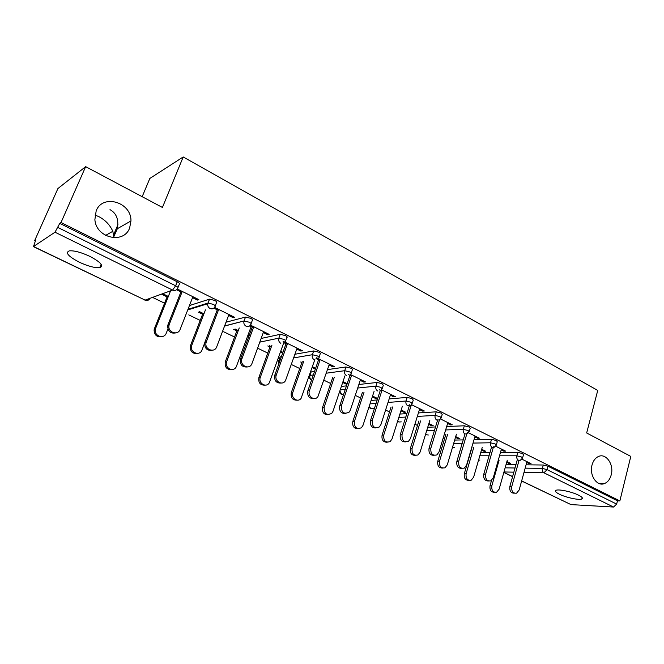 <?xml version="1.0" encoding="UTF-8"?>
<svg xmlns="http://www.w3.org/2000/svg" width="664" height="664" viewBox="0 0 664 664"><rect width="100%" height="100%" fill="white"/><g stroke="black" fill="none" stroke-linecap="round" stroke-linejoin="round"><path stroke-width="1" d="M592.031 464.991C589.092 475.092 596.878 486.745 604.348 483.599C607.709 482.255 610 479.333 611.229 474.835C614.159 464.584 606.083 452.848 598.48 456.483C595.359 457.903 593.218 460.741 592.031 464.991M113.668 237.745L113.785 236.782L113.154 237.712M96.18 210.845L94.886 219.593C95.99 238.119 123.844 244.468 129.638 227.993L130.949 220.963C131.596 202.279 102.779 193.481 96.18 210.845M94.985 215.045L98.87 216.655C105.261 220.008 109.917 224.888 112.83 231.296L113.785 236.782L117.337 228.723C118.914 219.593 116.466 213.235 110 209.641M79.282 262.197C88.063 266.239 94.886 268.048 99.749 267.633C104.082 265.982 100.828 262.247 89.997 256.437C81.182 252.337 74.302 250.477 69.355 250.851C64.972 252.619 68.284 256.395 79.282 262.197M559.453 494.248C566.135 497.585 579.348 500.399 581.847 498.963C583.158 498.207 582.029 496.921 578.469 495.12C571.787 491.733 558.441 488.92 555.992 490.331C554.639 491.111 555.793 492.414 559.453 494.248M142.179 196.693L149.823 178.458L183.206 156.961L597.741 390.424L586.669 432.961L630.8 456.425L619.861 500.922L617.47 500.805L547.999 466.236L547.078 469.639L616.665 504.092L617.47 500.805M34.744 240.443L35.806 239.721L33.515 246.518L55.012 232.209L59.777 223.361L61.022 222.515L85.656 166.656L57.934 188.526L34.744 240.443L35.35 240.742M152.562 297.397L164.572 303.199M188.767 314.894L200.204 320.421M223.668 331.768L234.566 337.03M245.356 342.25L246.477 342.79M257.591 348.16L267.725 353.065M278.257 358.153L279.378 358.693M291.322 364.47L299.738 368.537M323.858 380.198L330.672 383.493M355.265 395.379L360.577 397.943M385.593 410.037L389.502 411.929M414.9 424.205L417.498 425.458M443.237 437.9L444.606 438.564M616.665 504.092L613.528 507.039L570.965 504.599L521.63 481.026M85.656 166.656L162.423 207.458L183.206 156.961M61.022 222.515L619.861 500.922M521.929 459.173L531.042 463.679L529.125 463.663L529.349 462.841M506.889 461.571L510.799 463.48L508.964 463.464L509.18 462.692M526.735 462.484L529.125 463.663M506.673 462.343L508.964 463.464M189.456 305.556L209.558 299.14L214.638 300.402C216.672 301.498 217.294 302.253 216.489 302.668L215.261 305.88M59.777 223.361L177.222 281.785C179.346 282.93 180.044 283.727 179.313 284.192L177.985 287.52M506.043 464.592L515.92 464.7M526.096 464.817L543.293 465.016L547.999 466.236M228.582 315.425L233.172 317.691L234.624 317.301L214.563 307.399M213.841 308.154L218.323 310.37M198.221 312.063L202.603 314.197M203.939 313.806L199.54 311.665M261.143 338.457L280.225 334.324L285.321 335.561C287.138 336.54 287.645 337.204 286.831 337.553L285.727 340.632M296.775 349.056L300.817 351.057L302.394 350.766L283.063 341.221M284.341 342.931L287.238 344.359M267.783 345.952L269.924 346.998M280.424 352.111L282.64 353.19M282.947 352.343L280.723 351.264M271.385 346.708L269.244 345.662M310.935 372.637L311.001 371.948L314.545 371.433M327.485 369.599L345.969 366.984L350.974 368.221C352.542 369.059 352.974 369.632 352.277 369.948L351.256 373.019M360.245 380.364L363.789 382.115L365.482 381.924L350.484 374.521M348.318 374.488L351.364 375.982M347.073 384.024L346.143 384.132L346.417 383.302M342.707 382.456L346.143 384.132M347.189 383.676L342.981 381.626M371.126 400.45L377.202 399.935M389.162 398.923L407.19 397.396L412.103 398.632L413.249 400.135L412.294 403.189M419.457 409.572L422.578 411.107L424.354 410.991L411.547 404.666M401.18 410.012L405.629 412.186L403.936 412.286L404.193 411.481M400.923 410.825L403.936 412.286M427.732 427.259L435.526 426.952M446.681 426.504L464.344 425.79L469.174 427.027L470.187 428.33L469.29 431.368M474.835 436.887L477.565 438.232L479.425 438.19L468.568 432.828M455.703 436.613L459.87 438.638L458.102 438.68L458.334 437.891M455.471 437.393L458.102 438.68M480.761 452.516L489.999 452.474M500.473 452.433L517.829 452.358L522.568 453.587L523.473 454.724L522.634 457.745M481.699 449.287L485.724 451.254L483.931 451.263L484.156 450.482M481.475 450.067L483.931 451.263M501.195 449.885L503.752 451.146L505.644 451.138L495.676 446.216M454.674 440.074L463.223 439.892M474.021 439.668L491.518 439.294L496.307 440.522L497.261 441.743L496.398 444.772M428.878 423.524L433.177 425.624L431.451 425.699L431.7 424.902M428.637 424.321L431.451 425.699M447.602 423.449L450.524 424.894L452.342 424.819L440.539 418.984M399.902 414.054L406.874 413.63M418.411 412.925L436.248 411.838L441.12 413.074L442.199 414.469L441.269 417.515M372.562 396.059L377.16 398.3L375.517 398.441L375.782 397.628M372.296 396.873L375.517 398.441M390.357 395.213L393.677 396.856L395.42 396.707L381.551 389.859M379.501 389.859L381.775 390.988M341.362 386.44L346.45 385.867M358.875 384.489L377.111 382.456L382.074 383.692L383.294 385.303L382.306 388.365M300.717 361.996L301.846 362.552M312.097 367.541L315.342 369.126M315.632 368.288L312.387 366.702M303.365 362.303L302.236 361.755M329.07 364.993L332.855 366.86L334.49 366.619L316.57 357.772M316.014 358.552L319.865 360.452M279.893 357.556L280.025 356.892L281.411 356.643M294.932 354.252L313.69 350.949L318.745 352.186C320.43 353.09 320.895 353.713 320.148 354.045L319.085 357.116M233.637 329.319L236.865 330.888M247.622 336.133L248.734 336.673M249.058 335.818L247.938 335.27M238.26 330.556L235.031 328.979M263.301 332.548L267.609 334.673L269.127 334.341L250.436 325.111M249.755 325.866L253.416 327.676M226.017 322.214L245.531 317.068L250.643 318.313C252.594 319.367 253.142 320.073 252.287 320.446L251.133 323.551M161.452 294.144L167.087 296.891M168.341 296.451L162.688 293.695M192.543 297.655L197.44 300.07L198.818 299.622L177.28 288.989M176.533 289.753L181.894 292.401M503.752 451.146L503.984 450.316M477.565 438.232L477.806 437.393M450.524 424.894L450.773 424.039M422.578 411.107L422.843 410.244M393.677 396.856L393.959 395.985M363.789 382.115L364.088 381.236M332.855 366.86L333.162 365.964M300.817 351.057L301.132 350.144M267.609 334.673L267.941 333.76M233.172 317.691L233.529 316.761M197.44 300.07L197.814 299.124M514.368 493.186C510.882 493.211 509.379 490.953 509.869 486.438L511.778 486.513C511.33 491.269 512.932 493.493 516.584 493.178L519.148 490.007L526.959 461.663M509.869 486.438L517.165 460.252M511.778 486.513L519.107 460.144M494.439 492.265C491.011 492.24 489.542 490.049 490.04 485.666L491.85 485.741C491.401 490.372 492.978 492.539 496.597 492.24L499.137 489.152L507.279 460.194M499.112 460.152L491.85 485.741M491.526 480.454L490.04 485.666M488.447 480.985C484.828 480.985 483.276 478.694 483.799 474.096L485.666 474.146C485.226 479.126 486.953 481.367 490.837 480.861L493.286 477.748L501.436 449.055M483.799 474.096L491.484 447.32M485.666 474.146L493.51 446.772M461.688 468.377C457.936 468.369 456.326 466.028 456.874 461.356L458.708 461.372C458.284 466.609 460.144 468.859 464.277 468.112L466.576 465.099L475.084 436.041M456.874 461.356L464.983 433.941L467.282 433.808L469.149 431.857L468.128 430.562L463.298 429.317L464.344 425.79M458.708 461.372L467.29 432.314M434.048 455.346C430.147 455.346 428.479 452.956 429.052 448.183L430.845 448.167C430.455 453.711 432.471 455.961 436.879 454.906L438.979 452.018L447.86 422.603M429.052 448.183L437.692 419.864M430.845 448.167L439.468 419.872L441.112 418.038L440.033 416.652L435.152 415.407L436.248 411.838M405.496 441.875C401.421 441.884 399.686 439.444 400.284 434.571L402.035 434.522C401.703 440.406 403.886 442.631 408.592 441.195L410.452 438.506L419.723 408.709M400.284 434.571L409.671 404.741M402.035 434.522L411.348 404.891M375.973 427.94C371.716 427.965 369.906 425.483 370.529 420.495L372.238 420.395C371.989 426.678 374.371 428.869 379.376 426.952L380.937 424.52L390.631 394.341M370.529 420.495L380.339 390.274M372.238 420.395L382.057 390.108M468.867 480.346C465.315 480.321 463.796 478.08 464.319 473.631L466.103 473.673C465.655 478.528 467.356 480.711 471.191 480.221L473.615 477.192L482.238 447.42M473.739 447.519L466.103 473.673M471.963 447.536L464.319 473.631M442.49 468.054C438.804 468.02 437.236 465.738 437.784 461.206L439.526 461.223C439.103 466.327 440.929 468.518 445.004 467.796L447.279 464.858L456.425 434.19M447.577 434.447L439.526 461.223M445.834 434.505L437.784 461.206M415.266 455.363C411.431 455.33 409.804 453.006 410.385 448.383L412.087 448.366C411.697 453.761 413.672 455.952 418.021 454.923L420.096 452.118L429.824 420.47M420.594 420.926L412.087 448.366M418.884 421.009L410.385 448.383M387.162 442.257C383.169 442.232 381.476 439.858 382.082 435.136L383.742 435.086C383.402 440.813 385.552 442.979 390.183 441.585L392.009 438.962L402.384 406.21M392.739 406.907L383.742 435.086M391.071 407.032L382.082 435.136M358.137 428.703C353.97 428.695 352.202 426.28 352.825 421.449L354.443 421.358C354.186 427.475 356.526 429.6 361.457 427.732L362.992 425.367L374.089 391.378M363.996 392.366L354.443 421.358M362.37 392.524L352.825 421.449M345.438 413.514C340.981 413.564 339.08 411.033 339.736 405.911L341.387 405.779C341.271 412.51 343.861 414.626 349.173 412.128L350.393 410.053L360.535 379.476M339.736 405.911L349.994 375.309M341.387 405.779L351.654 375.094M328.141 414.685C323.783 414.718 321.924 412.253 322.579 407.289L324.148 407.165C324.015 413.713 326.563 415.764 331.784 413.332L332.988 411.306L344.906 375.907M334.307 377.26L324.148 407.165M332.73 377.459L322.579 407.289M313.84 398.566C309.158 398.674 307.158 396.093 307.839 390.822L309.432 390.639C307.208 396.275 314.611 401.496 317.915 396.674L329.377 364.096M307.839 390.822L318.571 359.813M309.432 390.639L320.181 359.556M297.132 400.176C292.558 400.259 290.608 397.753 291.288 392.648L292.791 392.474C290.608 397.952 297.862 403.023 301.107 398.334L314.852 359.606M303.639 361.531L292.791 392.474M302.112 361.772L291.288 392.648M281.121 383.062C276.199 383.252 274.083 380.621 274.78 375.177L276.315 374.952C273.85 381.061 282.482 386.282 285.512 380.563L297.099 348.152M274.78 375.177L286.018 343.753M276.315 374.952L287.57 343.446M265.06 385.145C260.246 385.311 258.188 382.754 258.885 377.484L260.329 377.268C257.906 383.211 266.355 388.274 269.343 382.713L283.802 342.666M271.958 345.114L260.329 377.268M270.231 346.143L258.885 377.484M247.24 366.984C242.036 367.275 239.787 364.602 240.509 358.95L241.97 358.684C239.231 365.333 249.282 370.454 251.872 363.772L263.633 331.635M240.509 358.95L252.27 327.111M241.97 358.684L253.756 326.754M231.885 369.566C226.797 369.84 224.606 367.233 225.32 361.772L226.706 361.515C224.009 367.981 233.852 372.936 236.392 366.445L251.158 326.563M239.239 327.941L226.706 361.515M237.181 330.025L225.32 361.772M212.14 350.277C206.994 350.849 204.52 348.351 204.728 342.79L204.935 342.118L206.33 341.794L206.114 342.466C204.072 349.364 214.522 353.497 216.746 346.732L228.931 314.495M204.935 342.118L217.269 309.847M206.33 341.794L218.68 309.432M197.54 353.406C192.518 353.945 190.112 351.522 190.319 346.143L190.526 345.488L191.838 345.18L191.63 345.836C189.63 352.534 199.847 356.526 202.03 349.953L205.027 342.101M205.45 309.889L191.838 345.18M206.753 303.456L206.504 304.104M202.943 313.325L190.526 345.488M175.744 332.905C170.723 333.793 168.017 331.535 167.618 326.132L168 324.638L169.312 324.256L168.93 325.758C167.793 332.548 177.985 335.793 180.135 329.385L192.909 296.708M168 324.638L180.932 291.928M169.312 324.256L182.268 291.446M161.975 336.615C157.077 337.461 154.438 335.278 154.073 330.049L154.446 328.597L155.675 328.24L155.301 329.693C154.181 336.291 164.132 339.42 166.249 333.187L167.909 328.979M170.59 290.807L155.675 328.24M167.444 296.011L154.446 328.597M613.528 507.039L543.924 472.793L524.012 472.378M513.845 472.17L503.968 471.963M503.851 472.37L512.616 476.578M521.655 480.919L570.965 504.599M525.174 468.145L542.38 468.411L547.078 469.639L543.924 472.793C542.513 471.88 541.998 470.419 542.38 468.411L543.293 465.016M33.515 246.518L145.125 300.111L172.598 290.077L55.012 232.209M57.951 227.503L175.636 285.769L177.222 281.785M172.598 290.077L175.636 285.769C177.769 286.906 178.467 287.703 177.736 288.151C176.624 290.301 174.914 290.94 172.598 290.077M33.325 246.593L145.125 300.111C147.3 300.916 148.935 300.319 150.014 298.327M505.13 467.838L515.007 467.987M478.545 460.177L479.956 460.044M499.519 455.803L516.866 455.803C516.467 457.836 516.999 459.322 518.459 460.26L520.31 460.268L522.518 458.16L521.614 457.031L516.866 455.803L517.829 452.358M479.815 455.794L489.053 455.794M453.678 443.394L462.227 443.253M473.025 443.071L490.522 442.78L491.518 439.294M426.703 430.621L434.497 430.338M445.644 429.948L463.298 429.317C462.858 431.409 463.422 432.945 464.974 433.941M398.823 417.448L405.795 417.058M417.324 416.411L435.152 415.407C434.696 417.523 435.269 419.092 436.879 420.121L439.468 419.872M370.006 403.886L376.081 403.405M388.025 402.45L406.044 401.014L407.19 397.396M340.192 389.909L345.28 389.37M357.688 388.05L375.915 386.124L377.111 382.456M311.184 371.906L309.972 375.417L313.325 374.961M326.256 373.209L344.716 370.695L345.969 366.984M280.142 356.867L278.872 360.419L280.133 360.203M293.646 357.904L312.379 354.717L313.69 350.949M259.79 342.143L278.855 338.142L280.225 334.324M224.606 325.941L244.061 320.944L245.506 317.077L244.086 320.936L224.556 326.074M187.978 309.316L207.94 303.083L209.45 299.165M452.408 447.661L454.533 447.727M492.149 447.32L494.215 447.262L496.265 445.22L495.311 444.017L490.522 442.78C490.107 444.839 490.646 446.349 492.149 447.32M425.483 434.588L428.313 435.011M397.736 420.901L398.948 421.997L401.28 421.881M369.151 406.501L370.836 408.493L373.375 408.31M407.812 405.82L410.717 405.413L412.112 403.753L410.966 402.259L406.044 401.014C405.563 403.164 406.152 404.766 407.812 405.82M339.843 390.955L341.786 394.549L343.471 394.773M377.741 391.013C376.023 389.926 375.409 388.299 375.915 386.124L380.879 387.369L382.107 388.963L380.978 390.415M346.591 375.691C344.807 374.571 344.184 372.902 344.716 370.695L349.721 371.948C351.297 372.778 351.729 373.351 351.04 373.658L350.202 374.828M311.574 380.032C309.997 378.928 309.457 377.393 309.972 375.417L309.781 375.459C309.059 377.451 309.557 378.978 311.267 380.032M309.789 376.206L311.001 371.948M314.313 359.805C312.47 358.651 311.823 356.95 312.379 354.717L317.433 355.962C319.127 356.858 319.6 357.473 318.844 357.796L318.305 358.626M278.988 363.399L278.755 360.444L278.838 363.831M278.681 361.174L280.025 356.892M280.847 343.338C278.93 342.143 278.266 340.408 278.855 338.142L283.951 339.387C285.769 340.358 286.275 341.014 285.47 341.354L285.229 341.769M246.12 326.248C248.261 327.045 249.838 326.397 250.859 324.298C251.714 323.941 251.166 323.235 249.207 322.181L244.012 321.077C243.489 323.343 244.186 325.061 246.12 326.248M209.558 299.14L207.757 303.714C207.475 305.838 208.239 307.44 210.065 308.511C212.289 309.341 213.932 308.694 214.995 306.569C215.792 306.162 215.169 305.415 213.127 304.328L208.048 303.058L207.757 303.714L187.738 309.939M598.886 483.425L604.348 483.599M117.943 224.639L113.71 234.649M101.169 264.297L99.749 267.633M582.179 497.66L581.847 498.963M512.583 476.686L503.827 472.477M397.603 421.3L398.4 421.864M368.952 407.107L370.296 408.377M339.503 391.976L341.271 394.433M144.876 300.145C146.927 300.817 148.587 300.228 149.857 298.385M117.337 228.723L130.949 220.963M105.593 235.421L112.83 231.296M206.114 342.466L204.728 342.79M190.319 346.143L191.63 345.836M168.93 325.758L167.618 326.132M154.073 330.049L155.301 329.693"/></g></svg>

